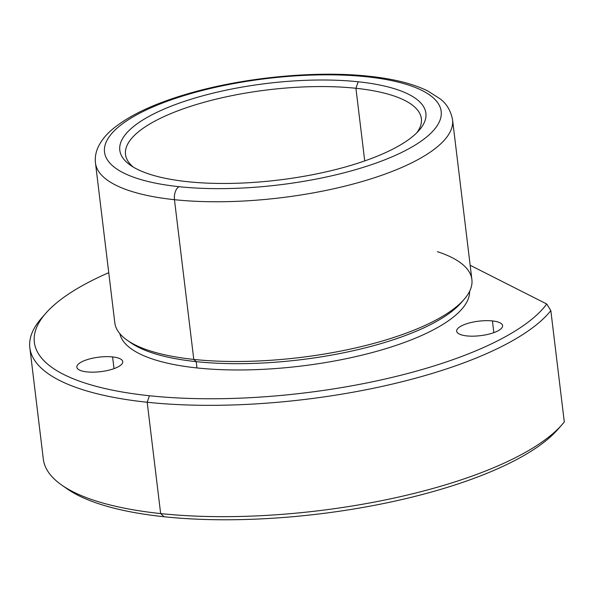 <?xml version="1.0" encoding="UTF-8"?>
<svg xmlns="http://www.w3.org/2000/svg" width="594" height="594" viewBox="0 0 594 594"><rect width="100%" height="100%" fill="white"/><g stroke="black" fill="none" stroke-linecap="round" stroke-linejoin="round"><path stroke-width="0.89" d="M466.825 335.907A23.121 7.299 173.1 0 1 456.667 331.192A23.121 7.299 173.1 0 1 468.436 323.218A23.121 7.299 173.1 0 1 492.426 320.923L493.844 332.64L492.426 320.923A23.121 7.299 173.1 0 1 502.583 325.638A23.121 7.299 173.1 0 1 490.822 333.613A23.121 7.299 173.1 0 1 466.825 335.907A23.121 7.299 -6.9 0 0 498.7 330.435A23.121 7.299 -6.9 0 0 492.426 320.923A23.121 7.299 -6.9 0 0 460.55 326.396A23.121 7.299 -6.9 0 0 466.825 335.907M147.186 402.249A267.196 84.341 173.1 0 1 41.58 318.08L45.872 313.194A262.058 82.715 -6.9 0 0 149.443 395.745L147.186 402.249L149.443 395.745A262.058 82.715 -6.9 0 0 546.747 304.009L550.831 310.617A267.196 84.341 173.1 0 1 147.186 402.249L160.655 513.58A267.196 84.341 173.1 0 1 43.317 459.095L29.841 347.765A267.196 84.341 -6.9 0 0 147.186 402.249A267.196 84.341 -6.9 0 0 550.831 310.617L564.3 421.948A267.196 84.341 173.1 0 1 160.655 513.58L147.186 402.249M562.102 424.576L557.811 429.462A262.058 82.715 173.1 0 1 164.085 516.75L160.655 513.58L164.085 516.75A262.058 82.715 173.1 0 1 67.129 488.84L61.791 485.12A267.196 84.341 -6.9 0 0 160.655 513.58A267.196 84.341 -6.9 0 0 562.102 424.576A267.196 84.341 -6.9 0 0 564.3 421.948L550.831 310.617L546.747 304.009A262.058 82.715 173.1 0 1 149.443 395.745A262.058 82.715 173.1 0 1 108.754 272.698A262.058 82.715 -6.9 0 0 45.872 313.194M43.83 315.629A267.196 84.341 -6.9 0 0 29.841 347.765M133.323 167.1A149.012 47.037 173.1 0 1 125.497 154.47A149.012 47.037 173.1 0 1 201.299 103.074A149.012 47.037 173.1 0 1 355.925 88.283L364.716 160.922L355.925 88.283A149.012 47.037 173.1 0 1 421.369 118.666A149.012 47.037 173.1 0 1 416.78 132.804A149.012 47.037 -6.9 0 0 355.925 88.283A149.012 47.037 -6.9 0 0 183.338 108.806A149.012 47.037 -6.9 0 0 133.323 167.1M358.182 81.779L355.925 88.283L358.182 81.779A154.15 48.656 173.1 0 1 419.112 130.331A154.15 48.656 173.1 0 1 187.511 181.682A154.15 48.656 173.1 0 1 130.472 165.266A154.15 48.656 173.1 0 1 176.722 104.061A154.15 48.656 173.1 0 1 358.182 81.779A154.15 48.656 -6.9 0 0 145.679 118.273A154.15 48.656 -6.9 0 0 187.511 181.682A154.15 48.656 -6.9 0 0 400.014 145.188A154.15 48.656 -6.9 0 0 358.182 81.779M178.972 186.679A169.565 53.527 173.1 0 1 132.967 116.929A169.565 53.527 173.1 0 1 366.721 76.782A169.565 53.527 173.1 0 1 412.726 146.532A169.565 53.527 173.1 0 1 178.972 186.679A10.276 5.74 96 0 0 174.458 199.688A179.841 56.764 173.1 0 1 95.478 163.016A179.841 56.764 -6.9 0 0 174.458 199.688A10.276 5.74 -84 0 1 178.972 186.679A169.565 53.527 -6.9 0 0 412.726 146.532A169.565 53.527 -6.9 0 0 366.721 76.782A169.565 53.527 -6.9 0 0 132.967 116.929A169.565 53.527 -6.9 0 0 178.972 186.679M368.971 76.24A10.276 5.74 96 0 0 366.721 76.782A10.276 5.74 -84 0 1 368.971 76.24C393.235 78.779 412.778 83.65 427.598 90.867L440.05 98.79C446.629 103.705 450.794 110.707 452.561 119.802A179.841 56.764 173.1 0 1 361.078 181.838A179.841 56.764 173.1 0 1 174.458 199.688L193.785 359.422A179.841 56.764 173.1 0 1 114.805 322.75L95.478 163.016C94.929 157.997 95.627 153.133 97.579 148.418C100.564 141.454 105.517 135.076 112.429 129.284C128.928 115.555 153.608 103.853 186.457 94.186C242.055 77.576 315.414 70.337 368.971 76.24M174.458 199.688A179.841 56.764 -6.9 0 0 361.078 181.838A179.841 56.764 -6.9 0 0 452.561 119.802L471.888 279.536A179.841 56.764 173.1 0 1 380.412 341.565A179.841 56.764 173.1 0 1 193.785 359.422L174.458 199.688M463.988 299.517L460.989 302.933A176.247 55.636 173.1 0 1 196.191 361.642L193.785 359.422L196.191 361.642A176.247 55.636 173.1 0 1 130.977 342.872L127.242 340.265A179.841 56.764 -6.9 0 0 193.785 359.422A179.841 56.764 -6.9 0 0 463.988 299.517A179.841 56.764 -6.9 0 0 437.466 251.685M129.188 341.557A176.247 55.636 -6.9 0 0 196.191 361.642L196.948 367.938A176.247 55.636 173.1 0 1 119.825 333.642A176.247 55.636 -6.9 0 0 196.948 367.938L196.191 361.642A176.247 55.636 -6.9 0 0 462.407 301.232M469.609 291.312A176.247 55.636 173.1 0 1 377.539 351.091A176.247 55.636 173.1 0 1 196.948 367.938A176.247 55.636 -6.9 0 0 377.539 351.091A176.247 55.636 -6.9 0 0 469.609 291.312M546.747 304.009L470.158 265.266L546.747 304.009M64.568 486.969A262.058 82.715 -6.9 0 0 164.085 516.75A262.058 82.715 -6.9 0 0 559.852 427.027M86.991 371.903A23.121 7.299 -6.9 0 0 118.867 366.431A23.121 7.299 -6.9 0 0 112.593 356.92A23.121 7.299 -6.9 0 0 80.717 362.392A23.121 7.299 -6.9 0 0 86.991 371.903A23.121 7.299 173.1 0 1 76.834 367.189A23.121 7.299 173.1 0 1 88.595 359.214A23.121 7.299 173.1 0 1 112.593 356.92L114.011 368.636L112.593 356.92A23.121 7.299 173.1 0 1 122.743 361.635A23.121 7.299 173.1 0 1 110.981 369.609A23.121 7.299 173.1 0 1 86.991 371.903"/></g></svg>

